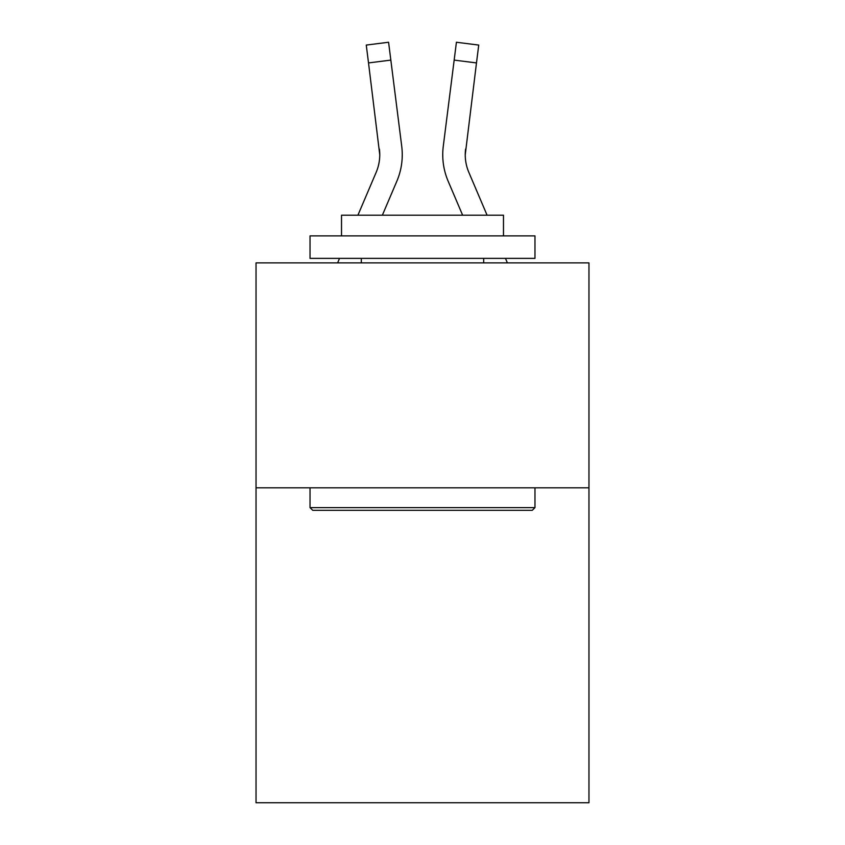 <?xml version="1.0" encoding="UTF-8"?>
<svg xmlns="http://www.w3.org/2000/svg" width="845" height="845" viewBox="0 0 845 845"><rect width="100%" height="100%" fill="white"/><g stroke="black" fill="none" stroke-linecap="round" stroke-linejoin="round"><path stroke-width="1.27" d="M588.965 487.829L588.965 802.75L256.035 802.75L256.035 262.879L588.965 262.879L588.965 487.829L256.035 487.829M396.865 181.157L382.373 215.19L396.865 181.157A67.484 67.484 0 0 0 401.724 146.259L390.834 60.101L368.515 62.921L366.265 45.07L388.584 42.25L390.834 60.101M357.921 215.19L376.162 172.348A44.986 44.986 0 0 0 379.764 154.804L368.515 62.921M402.178 157.994L402.252 154.688M401.386 143.565L401.724 146.259L401.386 143.565M487.079 215.19L468.838 172.348A44.986 44.986 0 0 1 465.236 154.804L476.485 62.921L454.166 60.101L456.416 42.25L478.735 45.07L476.485 62.921M448.135 181.157L462.627 215.19L448.135 181.157A67.484 67.484 0 0 1 443.276 146.259L454.166 60.101M465.289 156.916L465.236 154.804A44.986 44.986 0 0 0 468.838 172.348A44.986 44.986 0 0 1 465.236 154.804A44.986 44.986 0 0 0 468.838 172.348A44.986 44.986 0 0 1 465.236 154.804A44.986 44.986 0 0 0 468.838 172.348A44.986 44.986 0 0 1 465.236 154.804M312.724 510.317L310.03 507.623L534.969 507.623L532.276 510.317L312.724 510.317M534.969 235.882L534.969 258.38L310.03 258.38L310.03 235.882L534.969 235.882M341.517 235.882L341.517 215.19L503.483 215.19L503.483 235.882M534.969 487.829L534.969 507.623M310.03 487.829L310.03 507.623M483.689 258.38L483.689 262.879M361.311 258.38L361.311 262.879M376.162 172.348A44.986 44.986 0 0 0 379.764 154.804A44.986 44.986 0 0 1 376.162 172.348A44.986 44.986 0 0 0 379.764 154.804A44.986 44.986 0 0 1 376.162 172.348A44.986 44.986 0 0 0 379.764 154.804A44.986 44.986 0 0 1 376.162 172.348A44.986 44.986 0 0 0 379.405 149.079L379.764 154.804M337.62 262.879L339.532 258.38M507.38 262.879L505.468 258.38M468.838 172.348A44.986 44.986 0 0 1 465.595 149.079M442.822 158.015L442.748 154.688"/></g></svg>
